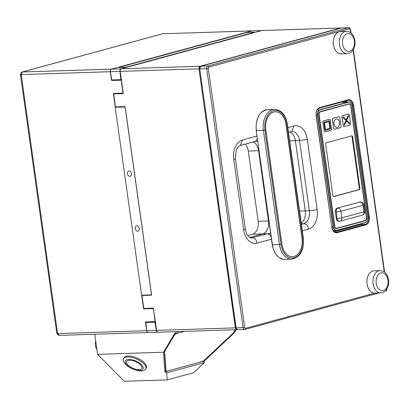 <?xml version="1.0" encoding="UTF-8"?>
<svg xmlns="http://www.w3.org/2000/svg" width="409" height="409" viewBox="0 0 409 409"><rect width="100%" height="100%" fill="white"/><g stroke="black" fill="none" stroke-linecap="round" stroke-linejoin="round"><path stroke-width="0.61" d="M291.99 131.401A11.161 7.51 -91.8 0 1 299.511 140.553L309.383 210.793L305.262 210.926A11.161 7.51 -91.8 0 1 301.234 223.058A11.161 7.51 88.2 0 0 305.262 210.926L295.39 140.686A11.161 7.51 88.2 0 0 289.899 131.959A11.161 7.51 -91.8 0 1 295.39 140.686L305.262 210.926L299.552 211.11M268.907 220.937L268.488 220.952A11.15 7.505 -91.8 0 1 262.68 233.917L249.71 237.45L262.68 233.917A11.161 7.51 88.2 0 0 268.483 220.942L258.171 221.274L248.299 151.033A11.161 7.51 88.2 0 0 245.288 144.106M268.488 220.952L258.611 150.691L268.483 220.942M253.125 141.969A11.15 7.505 -91.8 0 1 258.611 150.691A11.161 7.51 88.2 0 0 253.12 141.974M257.721 141.335L254.608 141.565M266.995 233.779L270.656 233.365M267.22 233.774L269.608 234.674L271.141 236.826M256.975 136.033L242.486 139.98A16.738 11.268 88.2 0 0 233.764 159.449L243.636 229.689A16.738 11.268 88.2 0 0 256.98 243.145C256.397 239.602 254.766 237.818 252.087 237.793L267.358 233.764L252.358 234.25A11.161 7.51 88.2 0 0 258.171 221.274M275.421 111.749A15.399 10.363 -91.8 0 1 285.983 124.377L302.026 238.519A15.399 10.363 -91.8 0 1 292.455 256.668M265.85 129.904A15.399 10.363 -91.8 0 1 275.502 111.744A15.399 10.363 -91.8 0 1 286.147 124.372L302.19 238.513A15.399 10.363 -91.8 0 1 292.537 256.668A15.399 10.363 -91.8 0 1 281.888 244.04L265.85 129.904M367.44 277.588A10.936 7.362 88.2 0 0 367.43 277.634A10.936 7.362 88.2 0 0 367.062 283.912A10.936 7.362 88.2 0 0 367.722 286.699A10.936 7.362 88.2 0 0 367.737 286.745M380.815 292.905L374.792 293.1A11.161 7.51 -91.8 0 1 367.752 286.791A11.161 7.51 -91.8 0 1 367.077 283.948A11.161 7.51 -91.8 0 1 367.456 277.542A11.161 7.51 -91.8 0 1 374.071 270.794L380.094 270.6A11.161 7.51 88.2 0 0 373.1 283.754A11.161 7.51 88.2 0 0 380.815 292.905C383.499 292.425 385.242 291.51 386.045 290.155C388.289 286.975 389.128 283.539 388.55 279.838C387.441 274.127 384.91 272.404 384.7 272.266C384.143 271.479 382.604 270.922 380.094 270.6M333.816 38.334A10.936 7.362 88.2 0 0 333.805 38.38A10.936 7.362 88.2 0 0 334.097 47.449A10.936 7.362 88.2 0 0 334.112 47.495M347.19 53.651L341.167 53.845A11.161 7.51 -91.8 0 1 334.127 47.541A11.161 7.51 -91.8 0 1 333.831 38.288A11.161 7.51 -91.8 0 1 340.452 31.539L346.469 31.345A11.161 7.51 88.2 0 0 339.475 44.504A11.161 7.51 88.2 0 0 347.19 53.651C349.874 53.175 351.617 52.26 352.42 50.9C354.848 48.052 355.559 44.003 354.552 38.758C351.73 32.014 350.564 32.081 346.469 31.345M252.358 234.25L247.721 235.512M248.897 32.372A2.234 0.261 -8 0 0 245.773 32.827L120.001 67.081A2.234 0.261 -8 0 0 119.443 67.337A2.234 0.261 -8 0 0 120.18 67.429L124.305 67.296A2.234 0.261 -8 0 0 127.429 66.841L253.197 32.587A2.234 0.261 -8 0 0 253.759 32.331A2.234 0.261 -8 0 0 253.023 32.239L248.897 32.372M318.754 114.597L334.506 226.647A2.454 1.651 88.2 0 0 334.654 227.271A2.454 1.651 88.2 0 0 336.464 228.621L365.37 220.748A2.454 1.651 88.2 0 0 366.648 217.895L350.896 105.839A2.454 1.651 88.2 0 0 348.938 103.866L320.037 111.739A2.454 1.651 88.2 0 0 318.841 113.186A2.454 1.651 88.2 0 0 318.754 114.597M318.826 113.232A2.234 1.503 -91.8 0 1 319.899 111.964L348.805 104.09A2.234 1.503 -91.8 0 1 349.041 104.055A2.234 1.503 -91.8 0 1 349.577 104.183M365.365 220.461A2.234 1.503 -91.8 0 1 365.171 220.533L336.264 228.406A2.234 1.503 -91.8 0 1 336.029 228.442A2.234 1.503 -91.8 0 1 334.639 227.225M351.97 105.604L367.706 217.547A4.238 2.853 -91.8 0 1 367.563 219.986A4.238 2.853 -91.8 0 1 365.498 222.481L336.811 230.293A4.238 2.853 -91.8 0 1 333.432 226.883L317.696 114.939A4.238 2.853 -91.8 0 1 319.904 110.006L348.591 102.194A4.238 2.853 -91.8 0 1 351.714 104.525A4.238 2.853 -91.8 0 1 351.97 105.604M351.699 104.479A4.463 3.006 88.2 0 0 351.684 104.433A4.463 3.006 88.2 0 0 348.867 101.913A4.463 3.006 88.2 0 0 348.396 101.984L319.71 109.796A4.463 3.006 88.2 0 0 317.384 114.985L333.12 226.929A4.463 3.006 88.2 0 0 336.203 230.589A4.463 3.006 88.2 0 0 336.679 230.518L365.36 222.706A4.463 3.006 88.2 0 0 367.538 220.078A4.463 3.006 88.2 0 0 367.548 220.032M235.293 329.741L233.968 331.955A4.463 1.754 -42.4 0 1 232.322 333.949L204.843 359.756A4.463 1.754 -42.4 0 1 201.652 361.745L167.613 371.014A4.463 1.754 -42.4 0 1 166.218 370.845A4.463 1.754 -42.4 0 1 166.013 370.334L165.665 369.956M174.101 335.503L174.198 335.605A4.463 1.754 -42.4 0 1 176.11 333.371M174.198 335.605L165.108 350.579M164.449 352.164L164.643 352.379A4.463 1.754 -42.4 0 1 165.2 350.682M164.643 352.379L166.013 370.334M95.88 347.445A7.311 4.918 -91.8 0 1 95.859 347.399A7.311 4.918 -91.8 0 1 95.665 341.341A7.311 4.918 -91.8 0 1 95.68 341.295M96.938 349.583A7.531 5.072 -91.8 0 1 95.895 347.492A7.531 5.072 -91.8 0 1 95.691 341.249A7.531 5.072 -91.8 0 1 95.742 341.07M236.075 329.715L234.112 333.003L204.137 361.234L204.398 362.584L166.703 372.85L164.888 371.924L163.503 352.231L175.292 332.476L176.33 333.611L184.546 331.377M204.398 362.584L193.677 372.681L167.199 379.889L166.703 372.85M204.137 361.234L201.714 361.893A4.463 1.754 137.6 0 0 204.919 359.894L204.817 359.782M176.003 333.253A4.463 1.754 137.6 0 0 174.132 335.457L164.996 350.769A4.463 1.754 137.6 0 0 164.438 352.461L165.711 370.574A4.463 1.754 137.6 0 0 165.911 371.096A4.463 1.754 137.6 0 0 167.312 371.265L164.888 371.924M232.43 333.846L232.496 333.923A4.463 1.754 137.6 0 0 234.132 331.939L234.04 331.837M235.451 329.736L234.132 331.939M232.496 333.923L204.919 359.894M178.723 331.561L177.327 331.944L177.281 331.607M176.33 333.611L177.327 331.944M94.781 334.24L97.608 354.358L163.503 352.231M97.608 354.358L124.3 381.275L167.199 379.889M155.425 322.159A0.557 0.409 -105.2 0 0 155.057 321.939L145.982 322.231A0.557 0.409 -105.2 0 0 145.65 322.793L146.759 330.697A2.009 1.35 88.2 0 0 146.882 331.208A2.009 1.35 88.2 0 0 146.897 331.254M144.382 308.882L144.316 308.412A0.557 0.409 74.8 0 0 144.781 308.775L153.482 308.493M142.49 295.431L142.45 295.15L142.49 295.431M125.103 106.872L124.694 106.984A0.557 0.409 74.8 0 1 125.185 107.516L151.437 294.311A0.557 0.409 74.8 0 1 151.1 294.874L142.025 295.165A0.557 0.409 74.8 0 1 141.534 294.628L115.287 107.838A0.557 0.409 74.8 0 1 115.619 107.276L125.031 106.775M110.44 70.491A2.009 1.35 88.2 0 0 110.425 70.537A2.009 1.35 88.2 0 0 110.358 71.687L21.191 74.581A2.234 0.261 -8 0 1 20.45 74.474A2.234 0.261 -8 0 0 20.45 74.474A2.234 0.261 -8 0 0 20.45 74.494A2.234 0.261 -8 0 0 21.191 74.581L110.282 71.708L111.442 79.939A0.557 0.409 -105.2 0 0 111.928 80.476L120.757 80.19A0.557 0.409 74.8 0 1 121.248 80.726L122.915 92.577A0.557 0.409 74.8 0 1 122.577 93.14L113.748 93.426A0.557 0.409 -105.2 0 0 113.416 93.988L114.172 93.932L114.096 93.416M261.908 30.527A2.234 1.503 88.2 0 0 261.826 30.527A2.234 1.503 88.2 0 0 261.591 30.563L121.105 68.819A2.234 1.503 88.2 0 0 119.944 71.417L120.854 79.653L111.78 79.949L110.358 71.687L111.468 79.591A0.557 0.409 -105.2 0 0 111.959 80.128L121.033 79.832A0.557 0.409 -105.2 0 0 121.335 79.591M146.509 322.087A0.557 0.409 74.8 0 1 146.647 322.052L155.374 321.771M245.604 32.822L119.76 67.096A2.454 0.286 -8 0 0 119.162 67.413A2.454 0.286 -8 0 0 119.955 67.48L124.162 67.342A2.454 0.286 -8 0 0 127.598 66.846L253.442 32.572A2.454 0.286 -8 0 0 254.045 32.326A2.454 0.286 -8 0 0 253.248 32.188L249.04 32.326A2.454 0.286 -8 0 0 245.604 32.822L245.64 32.863M120.18 71.381L110.374 71.723A2.234 1.503 -91.8 0 1 110.45 70.44A2.234 1.503 -91.8 0 1 111.539 69.126L252.021 30.869A2.234 1.503 -91.8 0 1 252.256 30.833L261.826 30.527M148.554 332.527A2.234 1.503 -91.8 0 1 148.319 332.563A2.234 1.503 -91.8 0 1 146.913 331.3A2.234 1.503 -91.8 0 1 146.775 330.733L145.865 322.491L154.939 322.2L156.345 330.421A2.234 1.503 88.2 0 0 157.889 332.251A2.234 1.503 88.2 0 0 158.084 332.226M124.694 106.984L115.619 107.276M137.598 231.208A2.745 2.004 74.8 0 1 135.231 228.81A2.745 2.004 74.8 0 1 136.494 225.865A2.745 2.004 74.8 0 1 139.152 227.982A2.745 2.004 74.8 0 1 137.935 231.157A2.745 2.004 74.8 0 1 137.598 231.208M129.883 176.335A2.745 2.004 74.8 0 1 127.516 173.932A2.745 2.004 74.8 0 1 128.784 170.988A2.745 2.004 74.8 0 1 131.437 173.109A2.745 2.004 74.8 0 1 130.226 176.284A2.745 2.004 74.8 0 1 129.883 176.335M151.499 294.996L143.13 295.267A0.557 0.409 -105.2 0 0 142.997 295.303M123.181 93.497L114.811 93.768A0.557 0.409 -105.2 0 0 114.673 93.804M341.152 28.037A2.234 1.503 -91.8 0 0 340.774 27.981A2.234 1.503 -91.8 0 0 340.539 28.016L200.129 66.253A2.234 1.503 88.2 0 0 198.968 68.85L235.369 327.854L156.586 330.395L153.528 308.667A0.557 0.409 -105.2 0 0 153.043 308.13L144.213 308.417A0.557 0.409 74.8 0 1 143.723 307.88L142.056 296.029A0.557 0.409 74.8 0 1 142.393 295.467L143.13 295.267M340.774 27.981L261.99 30.522A2.234 1.503 88.2 0 0 261.755 30.557L121.345 68.794A2.234 1.503 88.2 0 0 120.185 71.391L123.237 93.119A0.557 0.409 -105.2 0 1 122.899 93.681L114.811 93.768M151.356 295.145L151.223 295.18A0.557 0.409 -105.2 0 0 151.555 294.618L125.21 107.168A0.557 0.409 -105.2 0 0 124.719 106.631L115.895 106.918A0.557 0.409 74.8 0 1 115.404 106.381L113.738 94.53A0.557 0.409 74.8 0 1 114.075 93.968M151.223 295.18L142.393 295.467M235.369 327.854A2.234 1.503 88.2 0 0 236.908 329.685A2.234 1.503 88.2 0 0 237.148 329.649L237.24 329.623M156.586 330.395A2.234 1.503 88.2 0 0 158.13 332.226L236.908 329.685M114.152 93.789A0.557 0.409 74.8 0 1 114.208 93.41M111.928 80.476L112.664 80.276A0.557 0.409 74.8 0 1 112.342 80.113M112.664 80.276L121.391 79.995M155.267 321.009L155.026 321.075A0.557 0.409 74.8 0 1 154.689 321.638L145.865 321.924A0.557 0.409 -105.2 0 0 145.527 322.486L146.683 330.717L57.592 333.591A2.234 0.261 172 0 1 56.851 333.499L20.45 74.494M155.026 321.075L153.6 309.158M153.493 308.519L152.869 308.688A0.557 0.409 74.8 0 1 153.36 309.224M152.869 308.688L144.781 308.775M141.657 294.945L143.554 308.437A0.557 0.409 -105.2 0 0 144.045 308.974M113.416 93.988L115.318 107.516M156.581 330.39L146.775 330.809M59.371 335.385L148.017 332.527L59.371 335.385A2.234 1.631 74.8 0 1 58.17 334.838A2.234 1.631 74.8 0 1 58.124 334.792A2.234 1.631 -105.2 0 0 59.371 335.385L57.592 333.591A2.234 0.261 172 0 1 56.861 333.519A2.234 0.261 172 0 1 57.413 333.243M22.076 72.03L162.48 33.789A2.234 1.631 74.8 0 1 162.762 33.748L251.857 30.874L111.447 69.116L22.352 71.989A2.234 1.631 -105.2 0 0 22.076 72.03A2.234 1.631 -105.2 0 0 21.14 72.945A2.234 1.631 74.8 0 1 21.181 72.848A2.234 1.631 74.8 0 1 22.352 71.989L21.191 74.581L57.592 333.591L146.759 330.697M162.22 33.896A2.234 1.631 74.8 0 1 162.762 33.748L22.352 71.989L111.422 69.167M162.762 33.748L251.888 30.905M140.318 364.746A8.257 3.584 24.1 0 1 140.113 369.475A8.257 3.584 24.1 0 1 132.746 368.212A8.257 3.584 24.1 0 1 126.897 363.555A8.257 3.584 24.1 0 1 130.66 360.283A8.257 3.584 24.1 0 1 140.318 364.746M139.684 370.462A9.709 4.213 -155.9 0 0 137.69 361.98A9.709 4.213 -155.9 0 0 125.256 362.384A9.709 4.213 -155.9 0 0 139.684 370.462M145.844 368.995L146.299 367.988A12.275 5.322 -155.9 0 0 137.271 358.11A12.275 5.322 -155.9 0 0 123.891 357.952L123.441 358.964A12.275 5.322 -155.9 0 0 128.625 366.735A12.275 5.322 -155.9 0 0 141.565 370.958A12.275 5.322 -155.9 0 0 145.844 368.995A12.275 5.322 -155.9 0 0 136.821 359.122A12.275 5.322 -155.9 0 0 123.441 358.964M336.939 127.347L336.95 127.347A4.187 2.817 -91.8 0 1 336.939 127.347A4.187 2.817 -91.8 0 1 334.01 123.59A4.187 2.817 -91.8 0 1 336.229 119.05A4.187 2.817 88.2 0 0 334.02 123.59A4.187 2.817 88.2 0 0 336.95 127.347A4.187 2.817 88.2 0 0 339.628 123.073A4.187 2.817 88.2 0 0 336.679 118.983A4.187 2.817 88.2 0 0 336.234 119.05A4.187 2.817 -91.8 0 1 336.668 118.983A4.187 2.817 -91.8 0 1 336.673 118.983L336.668 118.983M358.744 189.658L359.317 189.638A1.115 0.752 88.2 0 0 359.894 188.339L359.327 188.36A1.115 0.752 88.2 0 1 358.744 189.658L333.422 196.55M351.556 135.916A1.115 0.752 88.2 0 1 352.077 136.775L359.327 188.36M352.077 136.775L352.645 136.759L359.894 188.339M352.645 136.759A1.115 0.752 88.2 0 0 351.873 135.844A1.115 0.752 88.2 0 0 351.755 135.86L326.234 142.813A1.115 0.752 88.2 0 0 325.651 144.111L332.9 195.691A1.115 0.752 88.2 0 0 333.672 196.606A1.115 0.752 88.2 0 0 333.79 196.586L333.555 196.596M359.317 189.638L333.79 196.586M344.552 125.159L344.071 124.679L345.953 120.481L344.081 124.679L344.552 125.159L346.433 120.957L349.312 123.861L349.618 123.17L346.74 120.272L348.621 116.074L348.146 115.599L346.27 119.796L343.391 116.892L343.079 117.582L345.958 120.481L343.074 117.582L343.391 116.892M346.265 119.791L348.146 115.599M349.301 123.861L346.428 120.967M338.867 116.693L338.949 116.693A1.115 0.752 -91.8 0 1 339.066 116.672A1.115 0.752 -91.8 0 1 339.838 117.587L341.075 126.371A1.115 0.752 -91.8 0 1 340.493 127.669L334.608 129.27A1.115 0.752 -91.8 0 1 334.49 129.285A1.115 0.752 -91.8 0 1 333.718 128.37L332.405 119.597A1.115 0.752 -91.8 0 1 332.982 118.298L338.867 116.693A1.115 0.752 -91.8 0 1 338.984 116.677A1.115 0.752 -91.8 0 1 339.025 116.677M338.949 116.693L332.982 118.298M332.405 119.597L332.486 119.592A1.115 0.752 -91.8 0 1 333.064 118.293M332.486 119.592L333.718 128.37M325.482 129.474L329.894 128.278L325.482 129.479L324.557 122.894L328.969 121.693L329.894 128.278L328.964 121.693M325.048 130.451L323.882 122.219L329.398 120.716L323.887 122.219L325.048 130.451L330.564 128.947L329.403 120.716M329.306 119.3L329.388 119.295A1.115 0.752 -91.8 0 1 329.506 119.28A1.115 0.752 -91.8 0 1 330.278 120.195L331.51 128.973A1.115 0.752 -91.8 0 1 330.932 130.272L325.048 131.872A1.115 0.752 -91.8 0 1 324.93 131.892A1.115 0.752 -91.8 0 1 324.158 130.977L322.839 122.199A1.115 0.752 -91.8 0 1 323.422 120.9L329.306 119.3A1.115 0.752 -91.8 0 1 329.424 119.28A1.115 0.752 -91.8 0 1 329.465 119.28M329.388 119.295L323.422 120.9M322.839 122.199L322.921 122.194A1.115 0.752 -91.8 0 1 323.504 120.9M322.921 122.194L324.158 130.977M348.427 114.091L348.514 114.091A1.115 0.752 -91.8 0 1 348.632 114.07A1.115 0.752 -91.8 0 1 349.404 114.985L350.636 123.763A1.115 0.752 -91.8 0 1 350.053 125.062L344.168 126.667A1.115 0.752 -91.8 0 1 344.051 126.683A1.115 0.752 -91.8 0 1 343.279 125.767L341.965 116.989A1.115 0.752 -91.8 0 1 342.548 115.691L348.427 114.091A1.115 0.752 -91.8 0 1 348.55 114.075A1.115 0.752 -91.8 0 1 348.591 114.075M348.514 114.091L342.548 115.691M341.965 116.989L342.047 116.989A1.115 0.752 -91.8 0 1 342.63 115.691M342.047 116.989L343.279 125.767M344.01 126.683A1.115 0.752 -91.8 0 1 343.969 126.688A1.115 0.752 -91.8 0 1 343.197 125.773M334.45 129.285A1.115 0.752 -91.8 0 1 334.409 129.29A1.115 0.752 -91.8 0 1 333.637 128.375M324.889 131.892A1.115 0.752 -91.8 0 1 324.848 131.892A1.115 0.752 -91.8 0 1 324.076 130.977M318.754 114.571L319.097 114.561A2.234 1.503 -91.8 0 1 320.257 111.964L319.858 111.974M348.54 104.162L320.257 111.964M348.943 104.152A2.234 1.503 -91.8 0 1 349.179 104.116A2.234 1.503 -91.8 0 1 350.723 105.946L366.454 217.89A2.234 1.503 -91.8 0 1 365.293 220.487L336.607 228.299A2.234 1.503 -91.8 0 1 336.372 228.334A2.234 1.503 -91.8 0 1 334.828 226.504L334.485 226.514M319.097 114.561L334.828 226.504M337.128 208.099L360.017 202.066L337.128 208.099A3.349 2.255 88.2 0 0 335.385 211.995L336.208 211.969A3.349 0.394 -8 0 0 340.891 211.284A3.349 2.444 -105.2 0 0 337.952 208.074A3.349 2.255 88.2 0 0 336.208 211.969L337.134 218.554L336.31 218.58L335.385 211.995M339.802 221.243A3.349 2.444 -105.2 0 0 340.222 221.182L362.287 215.17A3.349 2.444 -105.2 0 0 363.882 211.862L362.957 205.277A3.349 2.444 -105.2 0 0 360.017 202.066A3.349 2.255 -91.8 0 1 360.375 202.01L359.547 202.036A3.349 2.255 88.2 0 0 359.194 202.092M336.31 218.58A3.349 2.255 88.2 0 0 338.626 221.325L339.45 221.295A3.349 3.349 0 0 0 340.222 221.182A3.349 2.444 -105.2 0 0 341.817 217.869A3.349 0.394 172 0 1 337.134 218.554A3.349 2.255 88.2 0 0 339.45 221.295M342.967 228.805A4.463 3.006 88.2 0 0 343.008 229.285M374.813 293.1L245.579 328.294A1.115 0.752 -91.8 0 1 244.689 327.394L208.288 68.39A1.115 0.752 -91.8 0 1 208.871 67.091L349.352 28.834A1.115 0.752 -91.8 0 1 350.242 29.729L350.661 32.689M386.597 289.419A1.115 0.752 -91.8 0 1 386.178 289.991M353.09 49.985L384.286 271.939M302.323 230.799L308.468 229.122A16.738 11.268 88.2 0 0 317.185 209.659L307.317 139.418A16.738 11.268 88.2 0 0 293.969 125.962L287.824 127.634M319.567 107.593A6.697 4.504 88.2 0 0 316.08 115.379L331.811 227.322A6.697 4.504 88.2 0 0 337.149 232.706L365.835 224.894A6.697 4.504 88.2 0 0 369.322 217.107L353.591 105.164A6.697 4.504 88.2 0 0 348.253 99.781L319.567 107.593A0.557 0.409 74.8 0 1 319.23 108.155M256.98 243.145L271.474 239.199M301.341 223.841L303.57 223.769L301.418 224.357M248.299 151.033L259.035 150.676M257.297 138.303L256.878 139.74L255.922 140.987L254.96 141.473L240.272 145.471L242.486 139.98M236.075 327.762L199.72 68.845L235.932 327.829L237.66 329.68A2.234 1.503 -91.8 0 1 236.121 327.849L243.13 327.624A2.234 1.503 88.2 0 0 244.674 329.455A2.234 1.503 88.2 0 0 244.909 329.419A1.115 0.813 74.8 0 0 245.047 329.398L237.66 329.68A2.234 1.503 -91.8 0 0 237.9 329.644M208.871 67.091A1.115 0.813 -105.2 0 0 207.895 66.023L200.88 66.248L341.362 27.986L348.376 27.761L207.895 66.023A2.234 1.503 88.2 0 0 206.729 68.615L199.72 68.845A2.234 1.503 -91.8 0 1 200.88 66.248A0.557 0.409 -105.2 0 0 200.701 66.314M199.531 68.819L200.809 66.258L341.597 27.95A2.234 1.503 -91.8 0 0 341.362 27.986A0.557 0.409 -105.2 0 0 341.229 28.027M341.597 27.95L348.611 27.725A2.234 1.503 88.2 0 0 348.376 27.761A1.115 0.813 -105.2 0 1 349.352 28.834M208.288 68.39L206.729 68.615L243.13 327.624L244.689 327.394M250.548 237.839L252.087 237.793A11.161 7.51 -91.8 0 1 251.111 237.956M251.019 237.966A11.161 7.51 -91.8 0 1 250.911 237.972L251.167 237.961C251.126 238.442 250.037 237.701 247.895 235.742C246.878 234.715 246.013 232.465 245.298 229.004L243.636 229.689M245.303 229.004L235.431 158.764L233.764 159.449M288.483 132.342L291.755 131.447L293.969 125.962M289.679 140.87L299.511 140.553L307.317 139.418M308.468 229.122C307.885 225.579 306.254 223.795 303.57 223.769A11.161 7.51 -91.8 0 0 309.383 210.793L317.185 209.659M346.919 101.974A6.14 4.131 88.2 0 0 345.815 100.926M334.306 231.724L360.81 224.505A4.463 3.262 -105.2 0 0 360.252 224.587L361.167 223.846M348.039 100.312A6.14 4.131 -91.8 0 1 348.565 100.246A6.14 4.131 -91.8 0 1 352.809 105.277L368.545 217.22A6.14 4.131 -91.8 0 1 365.344 224.362L360.81 224.505A6.14 4.131 88.2 0 0 362.405 223.508M319.368 108.119L347.916 100.343A0.557 0.409 -105.2 0 0 348.253 99.781M351.924 105.307L353.591 105.164M369.322 217.107L367.665 217.251M365.835 224.894A0.557 0.409 -105.2 0 0 365.344 224.362L336.663 232.174A0.557 0.409 74.8 0 1 337.149 232.706M335.39 232.215L336.663 232.174A6.14 4.131 -91.8 0 1 336.009 232.271C333.989 232.174 332.635 230.502 331.955 227.261L331.801 227.235M331.811 227.322L316.218 115.318C315.538 112.352 316.566 109.96 319.301 108.145L348.565 100.246M385.39 291.157A1.115 0.813 -105.2 0 0 385.534 291.136A1.115 0.813 -105.2 0 0 386.07 290.119M245.579 328.294A1.115 0.813 74.8 0 1 245.047 329.398L378.806 292.972M350.242 29.729L350.523 29.601L350.994 32.945M272.389 244.648L256.208 130.573C255.482 118.395 259.275 111.386 267.588 109.546A17.853 12.014 -91.8 0 0 256.392 130.594L263.406 130.369L279.449 244.505L272.435 244.735A17.853 12.014 -91.8 0 0 284.776 259.372C278.171 258.831 273.994 253.943 272.251 244.71L256.208 130.573M287.312 124.004C285.61 114.801 281.372 109.903 274.597 109.315A17.853 12.014 88.2 0 0 263.406 130.369L264.966 130.144A16.738 11.268 -91.8 0 1 273.687 110.675A16.738 11.268 -91.8 0 1 287.031 124.132L303.074 238.273L303.35 238.14L287.312 124.004L287.031 124.132M303.35 238.14C304.122 250.242 300.272 257.246 291.791 259.148A17.853 12.014 88.2 0 1 279.449 244.505L281.009 244.28L264.966 130.144M303.074 238.273A16.738 11.268 -91.8 0 1 294.352 257.736A16.738 11.268 -91.8 0 1 281.009 244.28M387.988 280.093A8.926 6.007 -91.8 0 1 380.232 290.104A8.926 6.007 -91.8 0 1 378.095 274.894A8.926 6.007 -91.8 0 1 387.988 280.093M342.599 44.049A8.926 6.007 -91.8 0 1 350.355 34.039A8.926 6.007 -91.8 0 1 352.492 49.249A8.926 6.007 -91.8 0 1 342.599 44.049M365.099 220.538L365.37 220.748M335.789 228.421L336.464 228.621M341.065 102.219L348.591 102.194M317.205 109.873L319.904 110.006M316.183 115.026L317.696 114.939M331.909 226.969L333.432 226.883M121.151 68.87L111.539 69.126M252.021 30.869L261.617 30.593M145.865 322.491L146.647 322.052M154.939 322.2L155.384 321.852M151.238 294.833L151.565 294.746M198.968 68.85L120.185 71.391M340.539 28.016L261.755 30.557M200.129 66.253L121.345 68.794M121.396 80.016L120.757 80.19M143.963 308.325L143.554 308.437M362.287 215.17A3.349 3.349 0 0 0 364.721 211.473A3.349 0.394 172 0 1 363.882 211.862L341.817 217.869L340.891 211.284L362.957 205.277A3.349 0.394 -8 0 0 363.795 204.889A3.349 3.349 0 0 0 360.375 202.01M235.431 158.764L236.111 150.624C237.736 147.209 239.122 145.492 240.267 145.471M345.748 102.01L345.114 101.115M334.235 231.673L360.252 224.587M386.924 288.611C387.026 290.001 386.561 290.845 385.534 291.136L384.884 291.315M348.611 27.725C349.25 27.372 349.889 27.996 350.523 29.601M353.335 49.591L384.618 272.195M274.597 109.315L267.588 109.546M291.791 259.148L284.776 259.372M341.3 102.153L348.867 101.913M333.263 230.686L336.203 230.589M165.686 370.273L166.218 370.845M145.916 322.241L146.575 322.062M151.172 294.863L151.56 294.756M121.1 79.821L121.361 79.755M115.553 107.286L116.36 107.066M148.319 332.563L157.889 332.251M143.058 295.278L142.322 295.477M114.74 93.779L114.004 93.978M56.861 333.519L58.17 334.838M20.455 74.474L21.181 72.848M348.657 104.131L349.179 104.116M335.584 228.36L336.372 228.334M364.721 211.473L363.795 204.889"/></g></svg>
